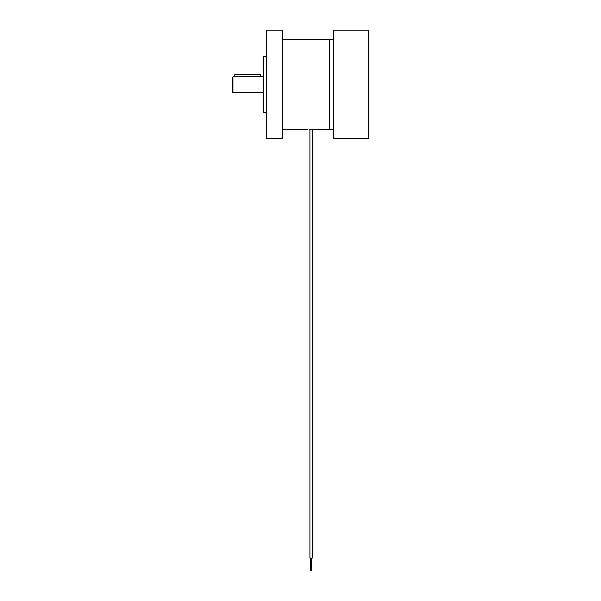 <?xml version="1.0" encoding="UTF-8"?>
<svg xmlns="http://www.w3.org/2000/svg" width="601" height="601" viewBox="0 0 601 601"><rect width="100%" height="100%" fill="white"/><g stroke="black" fill="none" stroke-linecap="round" stroke-linejoin="round"><path stroke-width="0.9" d="M311.709 558.149L311.709 570.95L310.424 570.95L310.424 558.149M312.182 129.177L312.182 558.149L309.951 558.149L309.951 129.162M333.54 129.08L333.382 39.681L329.273 39.681L329.123 129.08M266.311 112.447L263.749 112.447L263.749 56.471L266.311 56.471M266.311 30.05L282.312 30.05L282.312 138.869L266.311 138.869L266.311 30.05M309.507 129.17L329.123 129.268L329.123 39.651L282.312 39.651M368.744 138.869L333.54 138.869L333.54 30.05L368.744 30.05L368.744 138.869M232.256 84.463L232.256 77.649L233.023 76.838L233.023 92.456L232.256 91.69L232.256 84.463M234.818 76.838L234.818 74.607L260.421 74.607L260.421 76.838L263.749 76.462M260.421 76.838L233.023 76.838M333.382 129.238L329.273 129.238M307.532 129.268L282.312 129.268M263.749 92.456L233.023 92.456"/></g></svg>
